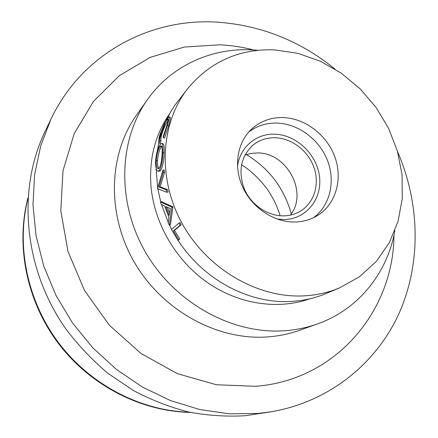 <?xml version="1.0" encoding="UTF-8"?>
<svg xmlns="http://www.w3.org/2000/svg" width="438" height="438" viewBox="0 0 438 438"><rect width="100%" height="100%" fill="white"/><g stroke="black" fill="none" stroke-linecap="round" stroke-linejoin="round"><path stroke-width="0.66" d="M274.631 137.724C265.921 137.691 258.382 140.439 252.009 145.974C240.451 157.724 237.998 172.298 244.639 189.687C251.626 205.28 267.996 216.18 283.676 215.879C290.098 215.726 295.902 214.018 301.087 210.749C314.665 202.11 319.882 183.396 313.778 166.873C307.733 150.322 291.21 137.937 274.631 137.724M290.378 215.118C308.615 192.621 286.572 151.915 256.996 152.955L250.81 153.47L244.908 155.101M334.906 69.018C300.271 40.931 261.136 25.316 217.511 22.168C150.623 17.684 82.114 53.381 50.95 119.18L45.087 131.438C16.934 189.791 23.603 268.708 65.585 328.522C78.057 345.111 92.172 360.047 107.934 373.324L133.229 390.422C151.11 399.894 169.561 407.088 188.586 412.005C207.711 415.574 226.643 416.812 245.389 415.711L272.485 411.561C330.69 401.137 377.244 362.314 399.494 312.387C421.471 262.159 419.757 202.942 397.605 151.767M50.95 119.18L40.663 146.024L34.58 174.844L32.987 204.962L36.036 235.639L43.751 266.069L55.998 295.436L72.489 322.937L92.796 347.816L116.371 369.404L142.553 387.143L170.612 400.617L199.777 409.546L229.282 413.811L258.371 413.434L272.485 411.561M258.163 50.293L251.965 49.855C211.505 47.747 171.351 65.656 147.447 99.64L136.47 115.156C108.438 154.455 106.467 214.368 134.433 262.422C162.345 310.487 216.887 340.337 266.83 336.975C278.218 336.225 289.107 334.008 299.499 330.312L317.402 323.945C358.634 309.431 387.444 272.775 394.868 230.711M253.558 49.937C242.466 47.085 231.237 45.377 219.876 44.813L184.299 47.052L150.223 57.367L119.377 75.654L93.508 101.381L74.246 133.546L63.012 170.656L60.783 210.755L68.021 251.538L84.518 290.509L109.363 325.22L141.031 353.515L177.494 373.707L216.454 384.756L255.54 386.3C336.581 380.25 393.707 310.12 393.959 235.239M147.447 99.64C118.457 140.253 116.552 202.597 145.799 252.759C174.992 302.937 231.828 334.194 283.589 330.8C295.393 330.049 306.666 327.766 317.402 323.945M178.063 240.281C203.27 279.718 249.255 303.994 290.958 301.437C303.255 300.78 314.851 298.19 325.741 293.657L339.412 287.963L359.549 276.707L376.384 261.349L389.344 242.63L398.049 221.376L402.303 198.463L402.062 174.767L397.425 151.148L388.632 128.433L376.023 107.398L360.047 88.761L341.251 73.168L320.271 61.189L297.802 53.305L274.642 49.877C239.526 48.629 210.656 61.402 188.044 88.186C160.554 122.656 157.083 178.047 182.142 223.522C207.125 269.014 257.604 298.311 303.769 295.891C316.384 295.245 328.265 292.6 339.412 287.963M282.652 117.554C270.558 117.411 260.172 121.293 251.483 129.194C237.078 142.651 233.251 166.862 242.871 187.508C252.436 208.165 274.281 222.488 295.02 222.028C303.118 221.825 310.476 219.745 317.101 215.792C335.694 204.595 342.987 179.509 334.966 157.231C327.038 134.92 304.947 118.025 282.652 117.554M188.044 88.186L174.921 105.147L170.47 112.221L166.566 119.711M165.219 122.689L159.618 139.142M158.813 142.52L157.204 151.46M156.07 168.307L157.625 187.524M157.833 188.816L160.795 202.115M161.502 204.562L168.28 222.531M169.528 225.17L171.652 229.37M177.921 240.369L171.51 229.496L178.95 223.134L180.089 222.581L181.244 224.705L174.499 230.393L179.733 239.099L177.921 240.369L179.733 239.099M161.677 201.694L172.939 206.939L170.481 224.749L169.347 225.252L168.236 222.915L168.937 217.264L164.639 206.03L161.173 204.404L160.456 201.951L161.677 201.694M164.54 172.457L160.144 186.856L167.513 189.583L168.132 192.041L166.873 192.271L157.45 188.663L163.013 169.982L164.299 169.982L164.54 172.457L163.254 172.479L158.885 186.971L160.144 186.856M160.516 170.579L159.503 171.22L158.238 171.181C156.355 170.929 155.457 167.661 155.534 161.37C156.328 153.256 157.959 147.518 160.434 144.157L161.523 143.396C162.712 143.626 163.155 146.746 162.848 152.769L164.135 152.95C163.807 161.398 162.602 167.278 160.516 170.579L159.235 170.546L158.238 171.181M161.523 143.396L162.794 143.697C163.987 143.916 164.436 146.998 164.135 152.95M168.039 120.625C165.865 123.62 163.807 128.093 161.868 134.05C160.949 137.34 160.642 139.651 160.954 140.981L160.171 143.335L158.934 142.996C158.457 141.479 158.797 138.638 159.958 134.477L164.321 123.658L167.946 117.745L168.991 116.804C169.539 117.066 168.98 119.946 167.316 125.432L168.548 125.887L164.589 138.058L163.336 137.713L163.286 136.317L166.621 126.199C167.968 121.709 168.406 119.322 167.935 119.043L167.086 119.788L168.099 120.264M168.991 116.804L170.174 117.368C170.727 117.636 170.185 120.472 168.548 125.887M27.884 198.721C16.009 246.123 27.282 301.317 58.938 343.244C90.737 385.062 140.822 410.849 189.67 412.24M167.086 119.788C164.874 122.695 162.733 127.299 160.664 133.606L161.868 134.05M160.664 133.606C159.733 136.935 159.416 139.273 159.722 140.62L160.954 140.981M159.722 140.62L158.934 142.996M167.316 125.432L163.336 137.713M162.848 152.769C162.509 161.326 161.304 167.256 159.235 170.546M160.111 146.358C158.134 149.134 156.842 153.842 156.235 160.483C156.12 165.734 156.815 168.493 158.321 168.761L159.12 168.252C160.812 165.493 161.808 160.647 162.115 153.722C162.35 148.728 161.972 146.073 160.981 145.755L160.111 146.358L161.37 146.642C159.388 149.413 158.096 154.083 157.499 160.653L156.235 160.483M157.499 160.653C157.362 164.683 157.811 167.305 158.841 168.52M161.638 146.358L161.37 146.642M158.885 186.971L166.254 189.785L167.513 189.583M166.254 189.785L166.873 192.271M163.013 169.982L163.254 172.479M160.456 201.951L171.603 207.004L172.813 206.621M171.603 207.004L171.729 207.327L172.939 206.939M171.729 207.327L169.347 225.252M165.788 206.55L169.183 215.43L170.212 208.483L165.788 206.55M167.36 207.251L169.528 212.988M178.95 223.134L180.117 225.285L181.244 224.705M180.117 225.285L173.393 230.957L174.499 230.393M173.393 230.957L178.682 239.761M169.61 113.743C155.271 134.335 149.051 158.364 150.946 185.827C154.083 223.03 175.605 260.205 207.103 282.329C238.688 304.361 278.021 310.109 309.89 298.776M313.603 217.681C330.236 205.378 335.716 181.091 327.323 160.078C318.974 139.038 297.802 123.483 276.504 123.067C266.058 122.936 256.794 125.93 248.724 132.052M277.112 219.071L284.103 219.558C306.282 219.257 322.472 198.77 319.455 176.361C316.751 153.946 295.907 134.411 274.221 134.192C255.797 133.623 239.548 147.633 237.511 166.801M291.286 213.826C284.103 188.181 269.14 168.433 246.397 154.576M27.933 197.943C15.56 245.554 26.685 301.278 58.582 343.518C90.617 385.648 141.25 411.435 190.431 412.404M280.117 215.764C277.643 207.519 274.057 199.744 269.359 192.43C265.943 186.402 253.339 171.68 241.508 164.803M190.492 412.415C141.184 411.496 90.518 385.708 58.489 343.584C26.603 301.36 15.489 245.608 27.939 197.883"/></g></svg>
